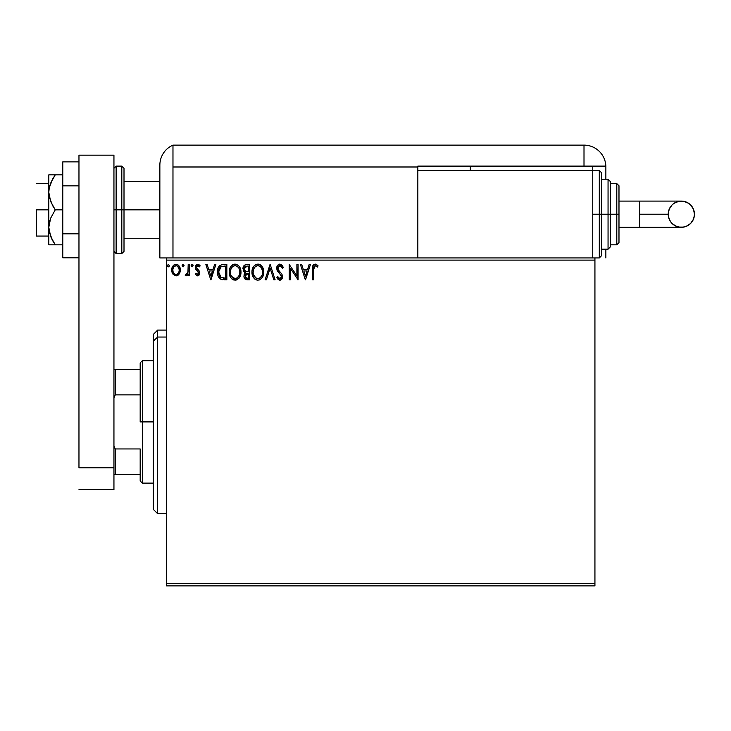<?xml version="1.0" encoding="UTF-8"?>
<svg xmlns="http://www.w3.org/2000/svg" width="731" height="731" viewBox="0 0 731 731"><rect width="100%" height="100%" fill="white"/><g stroke="black" fill="none" stroke-linecap="round" stroke-linejoin="round"><path stroke-width="1.1" d="M166.412 585.878L594.933 585.878L166.412 585.878L166.412 260.117L594.933 260.117L594.933 583.694L166.412 583.694L166.412 585.878M594.933 257.933L592.75 257.933L594.933 257.933L594.933 585.878L594.933 583.694L166.412 583.694L166.412 257.933L166.412 260.117L594.933 260.117L594.933 257.933L599.301 257.933L599.301 214.21L599.301 257.933L599.301 214.21L592.75 214.21L599.301 214.21L599.301 170.478L601.494 172.671L601.494 255.749L601.494 214.21L599.301 214.21L599.301 170.478L599.301 214.21L601.494 214.21L601.494 255.749L599.301 257.933M417.84 257.933L166.412 257.933L592.75 257.933L592.75 170.478L417.84 170.478L417.84 166.988L417.84 257.933L417.84 170.478L592.75 170.478L592.75 257.933L417.84 257.933M179.205 274.024L180.283 269.054L179.296 266.258L177.925 264.832L176.025 264.293L174.133 264.832L171.959 268.076L172.342 273.12L175.084 275.751L176.975 275.751L178.602 274.765L180.347 270.05C180.374 266.879 178.94 264.96 176.025 264.293C173.119 264.96 171.684 266.879 171.712 270.05L172.854 274.034L176.025 275.87L179.205 274.024M188.196 264.494L189.375 264.494L188.196 264.494L187.931 272.471L187.31 273.906L185.811 274.299L185.254 275.486L186.844 275.697L188.196 274.034L188.196 275.678L189.375 275.678L189.375 264.494L189.375 275.678L189.375 264.494L188.196 264.494L188.013 272.087L185.254 275.486L186.149 275.87L188.196 274.034L188.196 275.678L189.375 275.678L188.196 275.678M199.764 273.202L199.399 271.219L199.773 272.937L197.534 275.87L195.259 274.28L197.79 275.861L198.969 275.24L199.746 273.449L199.399 271.219L196.438 267.473L197.269 265.837L198.384 265.773L199.49 266.852L200.166 265.81L198.11 264.32L196.164 264.997L195.287 266.961L195.469 268.844L198.192 271.804L198.576 273.257L197.717 274.463L195.945 273.321L195.259 274.28L197.525 275.87M223.293 264.494L220.077 265.298L218.395 267.372L217.5 270.607L217.765 274.902L218.624 277.067L220.579 279.078L226.848 279.799L226.848 264.494L223.293 264.494C219.209 265.051 217.253 267.537 217.427 271.95C217.253 275.094 218.405 277.524 220.89 279.242L226.848 279.799L226.848 264.494L226.848 279.799L224.527 279.799M246.548 264.494L249.609 264.494L245.762 264.576L243.432 266.541L243.195 270.443L245.351 272.745L244.255 274.198L243.962 276.738L245.634 279.47L249.609 279.799L249.609 264.494L249.609 279.799L249.609 264.494L246.548 264.494C244.154 264.86 242.948 266.312 242.939 268.834L245.351 272.745L243.916 276.007C243.944 278.42 245.113 279.681 247.444 279.799L249.609 279.799L247.444 279.799M266.395 279.799L265.106 279.799L270.013 264.494L265.106 279.799L266.395 279.799L270.114 268.186L273.833 279.799L275.112 279.799L270.214 264.494L275.112 279.799L270.214 264.494L265.106 279.799L266.395 279.799L270.114 268.186L273.833 279.799L275.112 279.799L273.833 279.799M296.896 264.494L296.896 275.879L289.238 264.494L289.238 279.799L290.417 279.799L290.417 268.387L298.074 279.799L298.074 264.494L296.896 264.494L298.074 264.494L296.896 264.494L296.896 275.879L289.238 264.494L289.238 279.799L290.417 279.799L290.417 268.387L298.074 279.799L298.074 264.494L297.828 279.799M313.572 269.611L314.421 265.956L315.609 265.728L317.482 267.043L318.086 265.865L315.198 264.101L313.617 264.649L312.704 266.066L312.393 279.799L313.572 279.799L313.572 269.611L315.207 265.673L317.482 267.043L318.086 265.865L315.198 264.101C312.859 264.896 311.927 266.687 312.393 269.465L312.393 279.799L313.572 279.799L313.59 268.441M309.149 264.494L310.428 264.494L305.531 279.799L310.428 264.494L309.149 264.494L307.577 269.401L303.283 269.401L301.711 264.494L300.423 264.494L305.33 279.799L310.428 264.494L309.149 264.494L307.577 269.401L303.283 269.401L301.711 264.494L300.423 264.494L305.33 279.799L300.423 264.494L301.711 264.494M279.918 264.101L277.506 265.499L276.683 268.24L277.442 270.963L281.207 275.633L281.307 277.369L280.512 278.456L279.141 278.42L277.798 276.656L276.885 277.597L278.018 279.324L279.836 280.192L281.919 278.995L282.531 276.007L281.855 274.098L278.246 269.766L277.999 267.345L280 265.673L281.526 266.596L282.404 268.222L283.354 267.445L281.673 264.759L279.918 264.101C277.78 264.567 276.702 265.947 276.683 268.24L281.398 276.683L279.854 278.621L277.798 276.656L276.885 277.597L279.836 280.192L282.568 276.62L281.965 274.289L278.246 269.766L277.862 268.268L280 265.673L282.404 268.222L283.354 267.445L279.553 264.119M263.736 272.078C263.79 267.72 261.826 265.061 257.833 264.101C253.84 265.097 251.884 267.784 251.967 272.151C251.884 276.565 253.876 279.242 257.924 280.192C261.881 279.151 263.818 276.446 263.736 272.078L262.31 266.852L260.428 264.869L258.171 264.11L256.471 264.293L254.196 265.801L252.725 268.113L251.985 271.466L252.286 274.902L253.383 277.442L255.293 279.434L257.23 280.147L259.277 279.973L261.543 278.456L263.05 275.934L263.717 272.764M240.974 272.078L240.197 268.058L238.708 265.764L236.424 264.293L233.71 264.293L231.435 265.801L229.963 268.113L229.223 271.466L229.525 274.902L230.621 277.442L232.531 279.434L236.515 279.973L239.604 277.351L240.974 272.078C241.029 267.72 239.064 265.061 235.071 264.101C231.087 265.097 229.132 267.784 229.205 272.151C229.123 276.565 231.115 279.242 235.163 280.192C239.128 279.151 241.066 276.446 240.974 272.078L240.956 271.393M214.576 264.494L215.864 264.494L210.957 279.799L215.864 264.494L214.576 264.494L213.004 269.401L208.71 269.401L207.138 264.494L205.859 264.494L210.756 279.799L215.864 264.494L214.576 264.494L213.004 269.401L208.71 269.401L207.138 264.494L205.859 264.494L210.756 279.799L205.859 264.494L207.138 264.494M193.103 265.572L192.116 264.293L191.138 265.572L192.116 266.852L193.103 265.572L192.116 266.852L193.103 265.572L192.116 264.293L191.138 265.572L192.116 266.852L191.138 265.572L192.116 264.293L193.103 265.572M184.075 265.572L183.097 264.293L182.11 265.572L183.097 266.852L184.075 265.572L183.097 266.852L184.075 265.572L183.097 264.293L182.11 265.572L183.097 266.852L182.11 265.572L183.097 264.293L184.075 265.572M168.377 264.293L169.364 265.572L168.231 264.311L167.454 266.011L168.157 266.815L169.117 266.413L169.364 265.572L168.377 266.852L169.364 265.572L168.377 266.852L167.399 265.572L168.377 266.852L167.399 265.572L168.377 264.293L167.399 265.572M313.572 279.799L312.393 279.799M312.402 268.734L312.429 268.003M312.429 267.911L312.493 267.162M312.74 265.947L312.978 265.426M312.996 265.399L312.704 266.066M315.637 264.138L316.825 264.649M318.086 265.865L317.482 267.043L316.77 266.431M316.624 266.322L314.915 265.709M313.873 266.687L313.7 267.254M313.626 267.848L313.59 268.423M305.43 276.108L303.785 270.963L307.075 270.963L305.43 276.108L303.785 270.963L307.075 270.963L305.43 276.108M290.417 279.799L289.238 279.799L289.513 264.494M281.143 264.403L283.354 267.445L282.404 268.222L282.011 267.382M280.229 265.691L279.607 265.709M278.721 266.166L278.191 266.852M277.871 268.03L277.89 268.652M277.862 268.268L278.438 270.105M282.531 277.25L282.422 277.844M281.919 278.995L282.413 277.853L281.919 278.986M281.517 279.47L280.457 280.11M279.306 280.128L277.734 278.986M276.885 277.597L277.981 276.985M278.584 277.917L279.141 278.42M280.512 278.456L281.015 277.99M281.316 277.351L281.398 276.683M280.476 274.463L281.079 275.34M278.73 272.654L278.301 272.16M278.264 272.124L277.835 271.566M277.122 270.324L276.885 269.629M277.14 266.13L277.497 265.517M277.515 265.481L279.196 264.193M278.913 266.029L279.544 265.728M263.717 272.782L263.215 275.486M263.407 274.81L262.749 276.638M262.74 276.665L261.534 278.465M259.788 279.772L259.286 279.973M257.23 280.147L255.768 279.699M255.274 279.425L254.635 278.931M254.214 278.52L252.533 275.706M252.25 274.755L252.04 273.549M251.985 271.466L252.149 270.05M252.487 268.752L252.716 268.131M254.205 265.782L254.845 265.179M255.238 264.887L255.722 264.595M256.48 264.293L257.129 264.147M258.536 264.147L259.176 264.293M260.574 264.969L262.301 266.833M262.475 267.117L262.95 268.039M262.959 268.058L261.917 266.285M263.087 268.378L263.407 269.355M254.196 265.801L253.365 266.897L254.196 265.801M257.595 265.682L257.869 265.673C261.049 266.468 262.612 268.606 262.557 272.087L262.502 271.009M258.418 265.709L259.532 266.066L258.418 265.709M260.172 266.468L261.506 268.012M262.383 270.26L262.557 272.087C262.63 275.596 261.068 277.771 257.869 278.621C254.662 277.807 253.081 275.651 253.136 272.151L253.154 272.709L253.136 272.151C253.063 268.624 254.644 266.459 257.869 265.673M261.954 275.34L261.013 276.948M253.2 273.257L253.154 272.709M255.795 277.963L253.401 274.344M256.362 278.283L256.901 278.484M257.321 278.575L256.27 278.237M256.261 266.038L256.773 265.837M253.401 269.949L253.136 272.151L253.748 268.889L255.146 266.797L254.013 268.314M258.637 278.529L259.267 278.319M259.468 278.219L258.427 278.575M261.68 275.934L259.953 277.935M262.493 273.193L262.301 274.28M245.589 279.443L244.392 278.155M244.236 277.807L243.962 276.738M244.108 277.424L243.971 276.757M244.008 275.048L244.255 274.189M244.803 272.471L244.3 272.124M243.962 271.795L242.948 268.441M242.984 268.049L243.423 266.55M243.496 266.413L243.834 265.865M243.295 270.717L243.524 271.192M244.784 278.776L245.324 279.288M244.373 270.123L244.309 267.692L244.117 268.834L247.087 266.066L248.43 266.066L248.43 271.749L245.963 271.576L247.836 271.749L245.963 271.576L244.181 269.529M246.786 278.2L245.095 275.98L248.43 273.321L248.43 278.228L246.21 278.063M245.378 274.6L245.205 276.848L245.47 274.417M247.827 273.321L246.74 273.421L248.43 273.321L248.43 278.228L247.215 278.228M246.228 273.613L246.74 273.421M245.479 266.312L246.192 266.121M244.309 267.692L244.547 267.199M245.607 277.634L245.205 276.848M240.956 272.782L240.901 273.44M240.289 275.934L239.987 276.647M239.978 276.665L238.79 278.447M238.781 278.456L239.22 277.926M237.401 279.58L236.524 279.973M233.783 280L233.006 279.699M232.522 279.425L231.873 278.931M231.471 278.538L230.63 277.46M229.963 276.199L229.772 275.706M229.488 274.755L229.278 273.549M229.726 268.752L229.954 268.131M230.603 266.897L230.996 266.331M231.444 265.782L232.083 265.179M232.476 264.887L232.97 264.595M233.719 264.293L234.368 264.147M235.775 264.147L236.415 264.293M237.813 264.969L239.549 266.833M239.722 267.117L240.197 268.067M240.325 268.378L240.645 269.355M239.549 266.852L239.156 266.285M230.64 269.949L230.384 272.151C230.302 268.624 231.882 266.459 235.108 265.673L234.55 265.709L235.108 265.673C238.288 266.468 239.85 268.606 239.795 272.087C239.869 275.596 238.306 277.771 235.108 278.621L233.034 277.954L231.499 276.382L235.108 278.621C231.901 277.807 230.32 275.651 230.384 272.151L230.987 268.889L232.394 266.797L231.252 268.314M235.382 265.682L236.195 265.828M230.384 272.151L230.393 272.709L230.384 272.151M230.439 273.257L230.393 272.709M233.5 266.038L234.011 265.837M239.622 270.26L239.741 271.009M237.411 266.468L238.745 268.012M235.108 278.621L235.665 278.575L235.108 278.621M235.875 278.529L236.506 278.319M236.716 278.219L235.665 278.575M239.201 275.34L237.191 277.935M222.681 279.699L222.133 279.626M221.1 279.343L220.424 278.986M220.333 278.931L219.72 278.456M218.158 276.117L217.984 275.66M217.948 275.532L217.774 274.929M217.756 274.874L217.509 273.476M217.427 271.95L217.445 272.48M217.445 271.256L217.5 270.598M218.395 267.382L218.715 266.797M218.733 266.778L219.099 266.239M219.547 265.746L220.049 265.316M221.283 264.741L221.95 264.595M221.118 277.606L218.606 271.95L221.255 266.45L225.669 266.066L225.669 278.228L220.598 277.259M218.998 269.227L218.816 269.903M219.702 267.784L220.661 266.788M221.438 266.376L222.023 266.23M224.042 278.209L223.183 278.155M218.606 271.95L218.77 270.123L218.606 271.95M218.743 273.677L218.642 272.818M219.611 276.108L218.934 274.518M219.318 268.441L218.871 269.666M210.857 276.108L209.212 270.963L212.502 270.963L210.857 276.108L209.212 270.963L212.502 270.963L210.857 276.108M195.945 273.321L195.259 274.28L195.945 273.321L197.717 274.463M197.206 274.463L198.594 272.992L197.946 271.512M198.311 273.979L198.311 271.978L197.132 270.826L198.594 272.992L198.311 271.978M197.461 271.082L195.643 269.255L195.259 267.528L195.469 268.844M200.166 265.81L199.49 266.852L200.166 265.81L197.745 264.293L195.268 267.244M196.347 264.823L195.862 265.38M196.666 264.595L197.443 264.32M197.745 264.293L198.476 264.412M198.339 264.366L199.718 265.216M196.803 266.276L196.438 267.473L197.873 265.673L199.344 266.632M196.438 267.473L197.041 268.935M199.49 271.42L196.867 268.743M199.654 273.961L199.49 274.436M192.235 266.833L191.138 265.572M191.156 265.353L191.385 264.732M192.335 264.33L192.856 264.732M185.254 275.486L186.149 275.87L185.254 275.486L185.811 274.299L186.716 274.417M185.811 274.299L186.341 274.5L185.811 274.299M187.931 272.471L188.077 271.612M188.123 271.128L188.15 270.653M188.196 269.026L188.196 268.25M183.207 266.833L182.165 266.011M182.357 264.732L182.129 265.353M178.117 275.185L177.423 275.587M177.432 275.587L176.911 275.761M176.509 275.843L176.025 275.87M175.074 275.742L174.298 275.423M172.854 274.034L172.571 273.568M172.37 273.166L172.004 272.224M171.986 272.142L171.785 271.155M171.712 270.05L171.73 269.556M172.15 267.5L172.763 266.267M173.357 265.481L173.859 265.024M175.047 264.421L177.012 264.421M178.3 265.097L179.269 266.221M179.305 266.267L179.744 267.08M179.945 267.592L180.1 268.085M180.219 268.597L180.283 269.054M180.283 271.091L180.082 272.124M179.771 267.135L179.296 266.258M174.627 266.102L176.034 265.673L173.832 266.879M179.168 270.041L178.994 268.569L179.168 270.041C179.223 272.416 178.172 273.906 176.034 274.5C173.887 273.906 172.845 272.416 172.891 270.041L172.936 270.808L172.891 270.041C172.836 267.674 173.887 266.221 176.034 265.673C178.181 266.221 179.223 267.674 179.168 270.041L179.159 270.424M175.294 274.381L173.585 272.837M173.064 271.53L172.936 270.799M173.064 268.569L173.622 267.19M178.428 267.18L178.108 266.724M176.957 274.308L176.409 274.472M177.907 273.613L177.432 274.034M168.486 266.833L168.002 266.76M261.433 267.893L262.502 270.991M247.361 271.749L246.895 271.722M246.658 271.704L246.192 271.63M244.912 266.705L245.378 266.358M247.087 266.066L248.43 266.066L248.43 271.749L247.836 271.749M231.489 267.902L231.855 267.382M239.192 268.862L239.54 269.903M239.741 273.193L239.54 274.28M231.499 276.382L230.64 274.344M224.408 266.066L225.669 266.066L225.669 278.228L224.901 278.228M220.762 277.378L219.848 276.464M177.432 266.102L178.994 268.569M178.994 271.539L178.821 272.106M157.668 337.037L157.668 330.083L157.668 337.037L166.412 337.037L157.668 337.037L157.668 513.729L157.668 337.037L153.3 341.085L157.668 337.037M153.3 334.451L153.3 341.085L153.3 334.451L157.668 330.083L166.412 330.083M153.3 509.361L153.3 341.085L153.3 509.361L157.668 513.729L166.412 513.729M140.178 369.438L140.178 421.906L142.371 421.906L142.371 360.694L142.371 421.906L153.3 421.906L142.371 421.906L142.371 483.127L142.371 421.906L140.178 421.906L140.178 362.878L140.178 369.438L113.945 369.438L115.26 369.438L115.26 394.868L140.178 394.868L115.26 394.868L115.26 369.438L140.178 369.438M140.178 448.953L140.178 480.934L140.178 448.953L115.26 448.953L113.945 445.956L115.26 448.953L115.26 474.382L140.178 474.382L115.26 474.382L115.26 448.953L140.178 448.953M113.945 397.865L115.26 394.868L113.945 397.865M113.945 474.382L115.26 474.382L113.945 474.382M36.55 209.834L48.794 209.834L36.55 209.834L36.55 236.067L36.55 209.834M121.812 253.566L116.128 253.566L116.128 209.834L116.128 253.566L116.128 209.834L113.945 209.834L121.812 209.834L121.812 253.566L121.812 209.834L121.812 253.566L124.005 251.373L124.005 209.834L159.861 209.834L124.005 209.834L124.005 168.294L124.005 209.834L124.005 168.294L121.812 166.111L116.128 166.111L116.128 209.834L116.128 166.111L116.128 209.834L121.812 209.834L121.812 166.111L121.812 209.834L124.005 209.834L124.005 251.373L124.005 209.834L121.812 209.834L121.812 166.111M113.945 155.173L113.945 489.679L78.966 489.679L113.945 489.679L113.945 467.822L78.966 467.822L78.966 155.173L78.966 467.822L113.945 467.822L113.945 155.173L78.966 155.173L113.945 155.173M78.966 233.819L62.784 233.819L62.784 185.848L78.966 185.848L62.784 185.848L62.784 161.871L78.966 161.871L62.784 161.871L62.784 233.819L78.966 233.819M62.784 257.805L78.966 257.805L62.784 257.805L62.784 233.819L62.784 257.805M49.279 244.812L52.687 244.812L48.794 244.812L48.794 227.323L48.794 244.812L62.784 244.812L55.245 244.812L50.64 236.442L48.794 227.323L50.64 218.203L55.245 209.834L62.784 209.834L55.245 209.834L52.687 205.749L49.279 196.995L48.794 192.344L49.279 187.73L50.64 183.225L55.245 174.855L62.784 174.855L50.64 174.855M50.64 183.225L52.687 178.949L49.279 187.73L48.794 192.344L48.794 174.855L49.279 174.855L48.794 174.855L48.794 227.323L48.794 192.344L50.649 201.491L55.245 209.834L50.64 218.203L49.279 222.699L48.794 227.323L49.279 231.946L52.687 240.718L50.64 236.442M53.665 244.812L55.245 244.812L52.687 240.718L55.245 244.812M51.334 238.05L52.687 240.718M55.245 174.855L52.687 178.949L55.245 174.855L49.279 174.855M52.065 174.855L52.678 174.855M159.861 165.297L159.861 257.933L166.412 257.933L159.861 257.933L159.861 165.69M172.973 257.933L172.973 145.122A21.866 21.866 0 0 0 159.861 165.16A21.866 21.866 0 0 1 172.973 145.122L172.973 166.988L172.973 145.122L172.973 166.988L417.84 166.988L417.84 166.111L584.005 166.111L584.005 145.122L172.973 145.122L584.005 145.122A21.866 21.866 0 0 1 605.862 166.988L605.862 179.223L605.862 166.988A21.866 21.866 0 0 0 584.005 145.122L584.005 166.111L605.844 166.111L417.84 166.111L417.84 166.988L172.973 166.988L172.973 257.933M159.988 162.73L159.906 163.689M160.126 161.77L160.5 159.906M159.897 163.863L159.861 165.16M605.862 249.189L605.862 257.933L605.862 249.189M470.316 170.478L470.316 166.111L470.316 170.478M592.75 170.478L592.75 166.111L592.75 170.478L599.301 170.478M639.762 201.089L681.329 201.089C689.296 201.866 693.673 206.243 694.45 214.21A13.121 13.121 90 0 1 681.329 227.323A13.121 13.121 90 0 1 668.216 214.21L639.762 214.21L639.762 227.323L618.983 227.323L639.762 227.323L639.762 201.089L618.983 201.089L639.762 201.089L639.762 214.21L668.216 214.21L669.212 209.185L672.054 204.936L674.046 203.3L678.77 201.345L683.887 201.345L688.62 203.3L690.612 204.936L693.454 209.185L694.45 214.21L694.194 216.769L693.454 219.227L690.612 223.485L686.354 226.327L683.887 227.076L678.77 227.076L676.312 226.327L672.054 223.485L670.428 221.493L668.463 216.769L668.216 214.21A13.121 13.121 90 0 1 681.329 201.089A13.121 13.121 90 0 1 694.45 214.21C693.673 222.178 689.296 226.546 681.329 227.323L639.762 227.323M601.494 249.189L608.055 249.189L608.055 214.21L608.055 249.189L608.055 214.21L601.494 214.21L608.055 214.21L608.055 179.223L610.239 181.416L610.239 247.005L610.239 214.21L608.055 214.21L608.055 179.223L608.055 214.21L610.239 214.21L610.239 246.374M616.8 214.21L616.8 244.812L616.8 214.21L610.239 214.21L616.8 214.21L616.8 183.6L616.8 214.21L618.983 214.21L616.8 214.21M618.983 242.628L618.983 214.21L618.983 242.628L616.8 244.812L610.239 244.812M618.983 185.784L618.983 214.21L618.983 185.784L616.8 183.6L610.239 183.6M610.239 214.21L610.239 181.416L610.239 214.21M601.494 214.21L601.494 172.671L601.494 214.21M140.178 362.878L142.371 360.694L153.3 360.694M153.3 483.127L142.371 483.127L140.178 480.934M48.794 183.6L36.55 183.6M159.861 181.416L124.005 181.416M159.861 238.26L124.005 238.26M48.794 236.067L36.55 236.067M116.128 166.111L113.945 168.294M116.128 253.566L113.945 251.373M681.329 201.089C673.37 201.866 668.993 206.243 668.216 214.21C668.993 222.178 673.37 226.546 681.329 227.323M608.055 249.189L610.239 247.005M601.494 179.223L608.055 179.223"/></g></svg>
